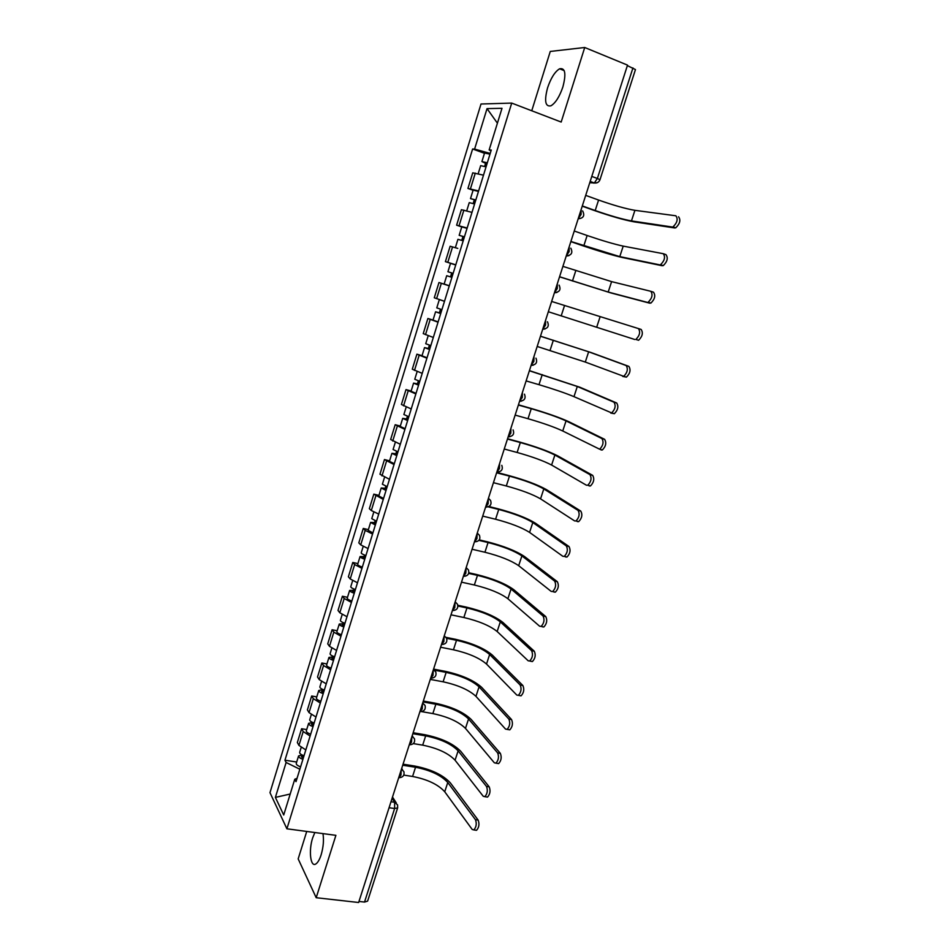 <?xml version="1.0" encoding="UTF-8"?>
<svg xmlns="http://www.w3.org/2000/svg" width="950" height="950" viewBox="0 0 950 950"><rect width="100%" height="100%" fill="white"/><g stroke="black" fill="none" stroke-linecap="round" stroke-linejoin="round"><path stroke-width="1.43" d="M314.842 832.533L312.681 837.841C308.441 850.547 310.496 867.92 315.946 863.883C317.882 862.553 319.616 859.524 321.136 854.822C323.392 847.056 323.997 839.99 322.964 833.613M562.875 86.949C566.331 73.696 565.238 67.64 559.609 68.792C554.942 71.63 550.929 77.948 547.592 87.768C544.148 100.926 545.253 106.946 550.917 105.818C555.513 103.051 559.503 96.769 562.875 86.949M306.731 831.452L298.169 858.895L316.196 897.714L358.637 902.5L627.523 65.123L584.725 47.5L550.276 51.443L531.751 110.77M511.718 103.087L481.009 104.001L269.978 792.656L286.9 828.804L511.718 103.087L561.177 122.051L584.725 47.5M316.196 897.714L335.896 835.335L286.9 828.804M389.072 807.726L394.618 808.521L397.646 807.868L367.603 901.134L364.527 902.061L394.618 808.521L394.63 802.263L392.089 798.321M358.981 901.431L364.527 902.061M627.356 65.609L635.467 69.576L599.972 179.764L597.372 178.469L632.949 67.913M483.491 175.156L472.744 172.829L467.934 188.456L478.61 190.938M473.076 190.261L467.934 188.456M471.984 212.373L461.391 209.689L456.617 225.197L467.151 228.024M461.759 226.919L456.617 225.197M457.793 248.401L450.134 246.252L445.407 261.63L455.774 264.801M455.228 264.812L445.407 261.63M449.267 285.879L438.971 282.518L434.281 297.777L444.505 301.281M449.291 285.784L438.971 282.518M438.033 322.192L427.892 318.499L423.237 333.628L433.319 337.464M433.034 320.055L427.892 318.499M426.906 358.209L416.907 354.184L412.288 369.206L422.216 373.362M422.037 355.68L416.907 354.184M415.863 393.941L406.006 389.595L401.423 404.486L411.219 408.963M411.136 391.02L406.006 389.595M404.902 429.376L395.2 424.721L390.64 439.494L400.294 444.291M400.318 426.087L395.2 424.721M394.036 464.538L384.465 459.562L379.952 474.228L389.464 479.322M389.595 460.869L384.465 459.562M383.254 499.415L373.825 494.142L369.348 508.689L371.308 510.53L378.718 514.092M378.943 495.378L373.825 494.142M372.554 534.019L365.192 530.373L363.268 528.438L358.815 542.878L360.727 544.872L368.054 548.577M368.374 529.625L363.268 528.438M361.95 568.349L354.659 564.561L352.782 562.471L348.377 576.793L350.229 578.954L357.485 582.789M357.901 563.599L352.782 562.471M351.417 602.407L344.209 598.488L342.392 596.244L338.01 610.458L339.815 612.762L346.988 616.74M347.498 597.312L342.392 596.244M340.967 636.203L333.842 632.142L332.072 629.755L327.726 643.851L329.472 646.309L336.573 650.429M337.179 630.764L332.072 629.755M330.6 669.738L323.546 665.534L321.836 663.005L317.526 676.994L319.212 679.594L326.242 683.846M326.942 663.955L321.836 663.005M320.316 703.012L313.334 698.678L311.671 696.006L307.408 709.887L309.035 712.619L315.994 717.012M316.777 696.896L311.671 696.006M310.116 736.024L303.204 731.559L301.601 728.745L297.35 742.52L298.941 745.394L305.817 749.918M306.696 729.576L301.601 728.745M490.212 153.437L474.596 149.091L487.029 108.621L502.004 108.3L489.155 149.922L490.972 150.955M297.041 778.299L294.761 779.249L296.008 781.66L491.257 150.041L489.155 149.922M294.761 779.249L283.717 814.993L275.393 797.394L286.116 762.482L299.844 769.227M474.596 149.091L472.625 148.984L284.952 760.214L286.116 762.482M484.476 153.294L472.625 148.984M296.685 762.019L284.952 760.214M487.029 108.621L497.42 123.179M290.189 794.034L275.393 797.394M678.549 216.778C680.924 219.996 679.974 223.689 675.711 227.857L673.004 226.872C677.267 222.704 678.217 218.999 675.854 215.781L634.921 210.33C625.824 208.786 613.712 205.366 598.583 200.046L585.687 195.379M487.231 163.067L484.928 162.581L486.685 163.4L485.569 163.305L481.911 161.595L484.559 153.009L489.974 154.173M487.314 162.794L481.911 161.595M485.652 166.737L486.827 162.937M672.125 226.991L631.465 220.911C622.416 219.26 610.328 215.804 595.199 210.532L582.303 205.924M486.056 166.856L480.664 165.644L478.194 173.672M582.231 206.174L593.904 210.354C610.636 216.172 624.008 219.996 634.054 221.837L674.832 227.976M484.607 166.416L485.569 163.305M663.634 253.816L665.974 254.648C668.289 257.913 667.375 261.571 663.242 265.644L660.523 264.706C664.656 260.632 665.57 256.963 663.266 253.697L623.212 246.121C614.282 244.197 602.253 240.659 587.136 235.505L574.251 231.016M475.772 200.141L470.499 198.609L473.124 190.095L478.468 191.413M475.819 199.963L470.499 198.609M474.181 203.87L475.368 200.023M659.585 264.812L619.78 256.619L570.891 241.466M474.572 203.989L469.253 202.623L466.723 210.817M570.843 241.632L582.516 245.658C599.224 251.299 612.512 255.253 622.369 257.509L662.293 265.751M473.136 203.549L474.192 200.153M650.999 291.353L653.505 292.196C655.749 295.509 654.871 299.155 650.869 303.109L648.161 302.207C652.151 298.241 653.03 294.595 650.797 291.294L611.598 281.627L562.899 266.368M464.396 236.918L459.171 235.327L461.771 226.884L467.056 228.344M464.431 236.823L459.171 235.327M462.793 240.694L464.004 236.787M647.14 302.314L608.19 292.042L559.574 276.735M463.196 240.825L457.936 239.305L455.359 247.665M559.538 276.818L610.791 292.897L649.847 303.216M461.759 240.374L462.899 236.704M638.424 328.569L641.131 329.436C643.316 332.797 642.473 336.407 638.602 340.278L635.883 339.423C639.754 335.54 640.597 331.93 638.424 328.569L551.641 301.447M453.126 273.398L447.937 271.748L450.514 263.364L455.727 264.967M453.126 273.386L447.937 271.748M451.499 277.222L452.723 273.267M634.802 339.506L548.328 311.731M451.903 277.353L446.714 275.702L444.137 284.05L449.303 285.736M450.478 276.901L451.689 272.971M540.479 336.181L591.232 352.604L628.864 366.379C630.99 369.776 630.182 373.362 626.43 377.138L622.737 376.438M537.178 346.453L585.295 362.057L623.711 376.319C627.463 372.531 628.271 368.944 626.157 365.536L588.644 351.797L540.455 336.241M441.916 309.652L436.786 307.871L439.339 299.594M444.493 301.304L439.707 299.713M440.729 313.5L438.556 312.74L440.372 313.239L441.524 309.522M440.705 313.583L435.575 311.79L439.375 312.835L440.503 309.189M438.128 321.907L433.022 320.079L435.575 311.79M440.325 313.369L439.375 312.835M529.423 370.631L579.892 387.244L616.704 403.002C618.759 406.446 617.975 410.02 614.353 413.701L610.755 413.06M526.122 380.914L538.994 384.679C554.052 389.191 565.713 393.181 573.978 396.661L611.634 412.918C615.268 409.224 616.051 405.65 613.985 402.206L577.303 386.484L529.376 370.773M430.801 345.622L425.731 343.71L428.201 335.718M429.637 349.363L427.5 348.531L429.329 348.959L430.397 345.491M429.59 349.529L424.531 347.593L428.355 348.496L429.388 345.159M427.037 357.782L422.002 355.822L424.531 347.593M429.246 349.232L428.355 348.496M518.439 404.819L530.112 408.132C546.737 413.001 559.586 417.501 568.634 421.622L604.628 439.327C606.634 442.819 605.886 446.369 602.371 449.968L601.089 449.991M515.138 415.103L528.022 418.713C543.056 423.071 554.634 427.156 562.744 430.991L599.652 449.219C603.167 445.609 603.927 442.059 601.92 438.567L566.046 420.897C557.888 417.169 546.286 413.108 531.252 408.702L518.367 405.044M419.769 381.306L414.77 379.264L417.145 371.557M418.641 384.94L416.527 384.037L418.38 384.394L419.366 381.188M418.57 385.178L413.571 383.111L417.43 383.859L418.368 380.843M416.041 393.371L411.065 391.269L413.571 383.111M418.249 384.809L417.43 383.859M507.549 438.746L519.222 441.916C535.824 446.619 548.577 451.226 557.472 455.739L592.669 475.368C594.617 478.895 593.881 482.422 590.472 485.949L589.154 485.937M504.248 449.017L517.121 452.473C532.143 456.689 543.638 460.881 551.606 465.049L586.447 485.224L587.765 485.236C591.161 481.709 591.898 478.171 589.962 474.644L554.883 455.038C546.867 450.965 535.349 446.809 520.327 442.546L507.454 439.043M408.821 416.718L403.881 414.532L406.173 407.111M407.728 420.233L405.65 419.271L407.514 419.556L408.429 416.587M407.633 420.553L402.705 418.356L406.588 418.938L407.431 416.242M405.128 428.676L400.211 426.443L402.705 418.356M407.348 420.102L406.588 418.938M496.743 472.399L508.404 475.439C524.994 479.988 537.664 484.702 546.393 489.582L580.794 511.1C582.683 514.674 581.982 518.189 578.681 521.633L577.315 521.586M493.442 482.683L506.314 485.984C521.312 490.058 532.724 494.356 540.55 498.857L574.607 520.909L575.973 520.956C579.263 517.501 579.963 513.986 578.087 510.411L543.804 488.918C535.931 484.512 524.495 480.249 509.485 476.128L496.613 472.791M397.967 451.832L393.086 449.516L395.295 442.379M396.91 455.24L394.856 454.219L396.732 454.433L397.575 451.701M396.791 455.644L391.923 453.316L395.841 453.756L396.577 451.357M394.298 463.695L389.441 461.344L391.923 453.316M396.518 455.109L395.841 453.756M488.894 506.528L497.681 508.701C514.247 513.095 526.822 517.928 535.396 523.177L569.026 546.547C570.855 550.169 570.178 553.66 566.984 557.033L565.571 556.949M482.707 516.099L495.579 519.246C510.566 523.177 521.894 527.559 529.577 532.404L562.863 556.308L564.264 556.391C567.459 553.019 568.136 549.516 566.319 545.894L532.808 522.536C525.077 517.798 513.724 513.439 498.738 509.461L488.169 506.849M387.196 486.673L382.387 484.227L384.501 477.375M386.175 489.974L384.144 488.894L386.032 489.036L386.804 486.543M386.021 490.449L381.223 487.991L385.166 488.288L385.819 486.198M383.551 498.453L378.765 495.959L381.223 487.991M385.783 489.844L385.166 488.288M479.263 539.885L487.029 541.726C503.583 545.965 516.064 550.893 524.483 556.51L557.341 581.709C559.122 585.366 558.457 588.846 555.37 592.147L553.921 592.028M472.067 549.254L484.928 552.247C499.902 556.047 511.147 560.524 518.688 565.689L551.214 591.411L552.651 591.541C555.75 588.24 556.403 584.749 554.634 581.091L521.894 555.904C514.306 550.834 503.037 546.381 488.062 542.545L478.883 540.372M376.509 521.241L371.759 518.664L373.789 512.086M375.523 524.447L373.516 523.296L375.428 523.367L376.117 521.111M375.345 524.994L370.607 522.405L374.585 522.559L375.143 520.754M372.899 532.926L368.173 530.314L370.607 522.405M375.131 524.305L374.585 522.559M468.837 572.779L476.461 574.489C492.991 578.586 505.388 583.609 513.653 589.582L545.763 616.586C547.485 620.291 546.844 623.758 543.851 626.988L542.355 626.822M461.498 582.16L474.359 584.998C489.309 588.668 500.484 593.239 507.882 598.726L539.648 626.24L541.132 626.406C544.124 623.176 544.766 619.709 543.056 616.004L511.064 589.012C503.619 583.621 492.421 579.072 477.47 575.367L468.671 573.396M365.904 555.536C362.841 554.467 361.273 553.577 361.214 552.841L363.173 546.523M364.942 558.636L362.983 557.424L364.895 557.436L365.524 555.406M364.753 559.253C361.689 558.196 360.133 557.282 360.074 556.546L364.076 556.558L364.539 555.049M362.318 567.126C359.266 566.058 357.711 565.143 357.651 564.383L360.074 556.546M364.574 558.493L364.076 556.558M457.817 605.281L465.963 607.014C482.481 610.957 494.796 616.087 502.894 622.416L534.268 651.189C535.942 654.93 535.313 658.386 532.416 661.544L530.896 661.331M451.012 614.816L463.861 617.512C478.8 621.039 489.903 625.706 497.159 631.512L528.188 660.796L529.696 660.998C532.606 657.839 533.223 654.384 531.561 650.631L500.317 621.87C493.014 616.158 481.887 611.515 466.949 607.952L457.912 606.029M355.383 589.558C352.343 588.489 350.799 587.551 350.764 586.744L352.628 580.688M354.457 592.562L352.521 591.292L354.445 591.232L355.003 589.428M354.243 593.251C351.203 592.183 349.659 591.244 349.624 590.425L353.649 590.294L354.029 589.071M351.832 601.065C348.793 599.984 347.249 599.034 347.225 598.203L349.624 590.425M354.089 592.42L353.649 590.294M446.215 637.403L455.549 639.291C472.055 643.091 484.286 648.328 492.231 654.989L522.868 685.508C524.483 689.296 523.889 692.74 521.063 695.828L519.519 695.578M440.598 647.223L453.459 649.776C468.374 653.172 479.394 657.934 486.519 664.05L516.812 695.068L518.356 695.329C521.17 692.217 521.776 688.774 520.161 684.998L489.642 654.479C482.481 648.458 471.438 643.72 456.511 640.288L446.607 638.293L444.279 635.811M344.957 623.319C341.917 622.25 340.397 621.264 340.385 620.386L342.166 614.591M344.054 626.216L342.142 624.898L344.078 624.768L344.565 623.2M343.817 626.988C340.789 625.908 339.269 624.922 339.257 624.031L343.306 623.77L343.603 622.832M341.418 634.731C338.39 633.662 336.882 632.664 336.87 631.75L339.257 624.031M343.674 626.074L344.078 624.768L343.306 623.77M433.58 669.109L445.218 671.329C461.7 674.987 473.848 680.319 481.65 687.325L511.551 719.554C513.119 723.389 512.537 726.809 509.806 729.849L508.274 729.576M430.267 679.393L443.116 681.803C458.019 685.069 468.968 689.914 475.95 696.338L505.531 729.078L507.098 729.374C509.829 726.334 510.411 722.903 508.856 719.079L479.061 686.838C472.031 680.509 461.071 675.688 446.156 672.386L434.637 670.189M334.59 656.818C331.574 655.738 330.066 654.716 330.089 653.766L331.787 648.221M333.735 659.621L331.835 658.243L333.794 658.053L334.222 656.688M333.474 660.452C330.457 659.371 328.949 658.35 328.961 657.388L333.046 656.984L333.26 656.319M331.099 668.147C328.082 667.066 326.586 666.033 326.598 665.047L328.961 657.388M333.355 659.478L333.794 658.053L333.046 656.984M423.32 701.041L434.957 703.131C451.428 706.646 463.481 712.072 471.141 719.423L500.341 753.338C501.849 757.197 501.291 760.629 498.631 763.598L497.147 763.361M421.479 711.586L432.856 713.592C447.747 716.727 458.613 721.668 465.476 728.389L494.344 762.803L495.924 763.159C498.572 760.178 499.142 756.758 497.634 752.887L468.552 718.96C461.664 712.322 450.763 707.418 435.872 704.247L423.035 701.931M324.318 690.068C321.314 688.976 319.829 687.919 319.865 686.886L321.492 681.601M323.487 692.764L321.622 691.327L323.594 691.078L323.938 689.938M323.202 693.666C320.197 692.586 318.713 691.517 318.761 690.484L322.988 689.557M320.851 701.302C317.846 700.209 316.374 699.141 316.409 698.084L318.761 690.484M323.119 692.621L323.594 691.078L322.869 689.949M413.143 732.735L424.781 734.706C441.228 738.067 453.197 743.601 460.714 751.272L489.202 786.849C490.675 790.756 490.117 794.164 487.552 797.086L486.103 796.872M413.321 743.601L422.679 745.144C437.546 748.161 448.341 753.184 455.062 760.202L483.241 796.266L484.832 796.682C487.409 793.749 487.968 790.341 486.495 786.434L458.126 750.844C451.369 743.909 440.551 738.922 425.671 735.87L412.834 733.697M314.129 723.045C311.137 721.953 309.664 720.86 309.724 719.756L311.279 714.709M313.322 725.658L311.481 724.161L313.464 723.841L313.749 722.914M313.013 726.619C310.032 725.539 308.56 724.434 308.631 723.318L312.799 722.534M310.674 734.196C307.693 733.103 306.233 731.987 306.304 730.859L308.631 723.318M312.954 725.503L313.464 723.841L312.764 722.665M403.049 764.192L414.675 766.033C431.098 769.274 442.997 774.891 450.359 782.895L478.159 820.099C479.584 824.042 479.049 827.45 476.544 830.312L475.154 830.122M403.762 775.105L412.573 776.471C427.417 779.356 438.14 784.462 444.742 791.778L472.221 829.481L473.836 829.932C476.33 827.07 476.876 823.662 475.463 819.707L447.771 782.491C441.144 775.259 430.397 770.177 415.542 767.256L402.717 765.225M304.012 755.773C301.031 754.68 299.582 753.54 299.666 752.376L301.138 747.579M303.228 758.29L301.411 756.746L303.632 755.642M302.908 759.323C299.939 758.231 298.49 757.091 298.573 755.915L302.219 755.048M300.592 766.84C297.611 765.736 296.174 764.596 296.257 763.396L298.573 755.915M302.86 758.136L302.848 755.333M398.679 777.777L400.947 775.176L401.268 769.714M409.248 744.871L411.552 742.176L411.849 736.749M419.9 711.716L422.228 708.914L422.524 703.534M430.623 678.3L432.998 675.403L433.271 670.047M441.441 644.623L443.852 641.618L444.113 636.31M452.343 610.672L454.789 607.572L455.026 602.3M463.327 576.46L465.821 573.242L466.034 568.017M474.406 541.975L476.936 538.65L477.137 533.461M485.557 507.205L488.134 503.785L488.312 498.631M496.814 472.174L499.427 468.635L499.593 463.517M508.155 436.846L510.815 433.2L510.957 428.129M519.591 401.233L522.286 397.48L522.417 392.445M531.121 365.334L533.864 361.463L533.959 356.488M542.735 329.151L545.526 325.161L545.609 320.221M554.456 292.659L557.282 288.551L557.341 283.658M566.271 255.882L569.145 251.643L569.181 246.798M582.611 210.9C584.998 215.626 583.526 218.251 578.182 218.785L581.091 214.439L581.115 209.641M390.984 801.729L394.63 802.263L397.587 804.935L397.646 807.868M589.772 182.697L594.332 182.97L597.372 178.469L591.779 176.415M590.069 181.747L593.726 183.089L597.36 182.649M309.035 712.619L313.334 698.678M319.212 679.594L323.546 665.534M329.472 646.309L333.842 632.142M339.815 612.762L344.209 598.488M350.229 578.954L354.659 564.561M360.727 544.872L365.192 530.373M371.308 510.53L375.82 495.924M381.983 475.914L386.519 461.189M392.73 441.026L397.302 426.182M403.572 405.852L408.179 390.889M414.497 370.405L419.14 355.324M425.505 334.673L430.196 319.461M436.608 298.644L441.334 283.314M447.794 262.319L452.556 246.869M459.076 225.708L463.885 210.128M470.452 188.801L475.297 173.09M298.941 745.394L303.204 731.559M566.2 256.096L568.967 255.621M554.396 292.837L556.985 292.446M542.699 329.282L545.086 328.949M531.086 365.429L533.271 365.168M519.579 401.292L521.526 401.09M508.155 436.858L509.853 436.727M496.909 472.15L498.251 472.067M485.806 507.157L486.733 507.11M488.431 498.275L490.604 500.496C491.827 504.497 490.307 506.683 486.02 507.074L485.64 506.979M477.256 533.069L479.477 535.361C480.617 539.291 479.085 541.441 474.893 541.832L474.478 541.737M466.177 567.589L468.433 569.941C469.49 573.8 467.958 575.938 463.861 576.317L463.398 576.222M455.181 601.837L457.473 604.236C458.446 608.047 456.926 610.149 452.912 610.541L452.414 610.434M446.595 638.258C447.497 642.01 445.989 644.088 442.047 644.492L441.631 644.409M433.438 669.524L435.789 672.006C436.644 675.711 435.124 677.778 431.264 678.181L430.694 678.074M422.702 702.964L425.077 705.482C425.861 709.151 424.353 711.194 420.553 711.609L419.959 711.502M412.051 736.155L414.449 738.696C415.174 742.33 413.678 744.361 409.937 744.776L409.308 744.681M401.47 769.096L403.892 771.649C404.569 775.248 403.073 777.266 399.392 777.694L398.739 777.599M595.199 210.532L598.583 200.046M631.465 220.911L634.921 210.33M583.787 245.908L587.136 235.505M619.78 256.619L623.212 246.121M572.458 281.01L575.783 270.691M608.19 292.042L611.598 281.627M561.212 315.827L564.526 305.591M596.695 327.18L600.079 316.849M626.157 365.536L628.864 366.379M550.062 350.396L553.339 340.231M585.295 362.057L588.644 351.797M613.985 402.206L616.704 403.002M538.994 384.679L542.248 374.597M573.978 396.661L577.303 386.484M601.92 438.567L604.628 439.327M528.022 418.713L531.252 408.702M562.744 430.991L566.046 420.897M589.962 474.644L592.669 475.368M517.121 452.473L520.327 442.546M551.606 465.049L554.883 455.038M578.087 510.411L580.794 511.1M506.314 485.984L509.485 476.128M540.55 498.857L543.804 488.918M566.319 545.894L569.026 546.547M495.579 519.246L498.738 509.461M529.577 532.404L532.808 522.536M554.634 581.091L557.341 581.709M484.928 552.247L488.062 542.545M518.688 565.689L521.894 555.904M543.056 616.004L545.763 616.586M474.359 584.998L477.47 575.367M507.882 598.726L511.064 589.012M531.561 650.631L534.268 651.189M463.861 617.512L466.949 607.952M497.159 631.512L500.317 621.87M520.161 684.998L522.868 685.508M453.459 649.776L456.511 640.288M486.519 664.05L489.642 654.479M508.856 719.079L511.551 719.554M443.116 681.803L446.156 672.386M475.95 696.338L479.061 686.838M497.634 752.887L500.341 753.338M432.856 713.592L435.872 704.247M465.476 728.389L468.552 718.96M486.495 786.434L489.202 786.849M422.679 745.144L425.671 735.87M455.062 760.202L458.126 750.844M475.463 819.707L478.159 820.099M412.573 776.471L415.542 767.256M444.742 791.778L447.771 782.491M559.609 68.792L564.205 70.632M566.283 255.835L566.331 255.847C571.52 255.348 573.016 252.795 570.819 248.176M554.479 292.576L554.586 292.612C559.609 292.149 561.117 289.655 559.111 285.142M542.783 329.021L542.937 329.068C547.817 328.629 549.326 326.206 547.485 321.789M531.169 365.18L531.371 365.239C536.109 364.824 537.641 362.449 535.942 358.138M519.65 401.054L519.899 401.126C524.519 400.722 526.039 398.406 524.483 394.167M508.226 436.644L508.511 436.727C513.012 436.323 514.544 434.055 513.107 429.911M496.886 471.948L497.218 472.043C501.612 471.651 503.144 469.419 501.814 465.346M412.811 736.499L412.205 735.68M402.444 769.547L401.684 768.443M590.164 181.45L594.332 182.97C597.051 183.303 598.928 182.234 599.972 179.764M392.492 797.05L396.293 802.928M675.711 227.857L673.004 226.872M663.242 265.644L660.523 264.706M650.869 303.109L648.161 302.207M638.602 340.278L635.883 339.423M626.43 377.138L623.711 376.319M614.353 413.701L611.634 412.918M602.371 449.968L599.652 449.219M590.472 485.949L587.765 485.236M578.681 521.633L575.973 520.956M566.984 557.033L564.264 556.391M555.37 592.147L552.651 591.541M543.851 626.988L541.132 626.406M532.416 661.544L529.696 660.998M521.063 695.828L518.356 695.329M509.806 729.849L507.098 729.374M498.631 763.598L495.924 763.159M487.552 797.086L484.832 796.682M476.544 830.312L473.836 829.932"/></g></svg>
